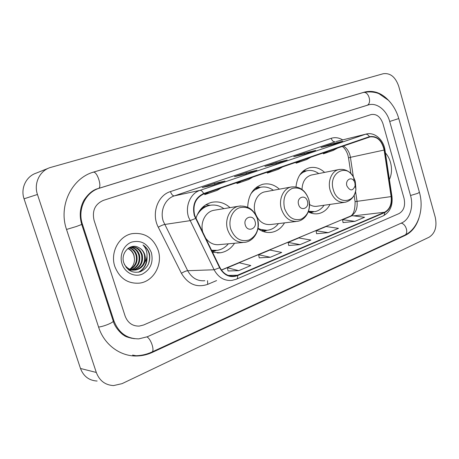 <?xml version="1.0" encoding="UTF-8"?>
<svg xmlns="http://www.w3.org/2000/svg" width="459" height="459" viewBox="0 0 459 459"><rect width="100%" height="100%" fill="white"/><g stroke="black" fill="none" stroke-linecap="round" stroke-linejoin="round"><path stroke-width="0.69" d="M308.282 211.869C311.661 213.659 315.075 214.244 318.529 213.613C323.475 212.551 327.307 209.482 330.021 204.41M257.969 228.662C262.376 231.875 267.012 233.08 271.877 232.277C277.23 231.198 281.442 228.066 284.517 222.873M212.465 252.295L220.647 252.754C226.43 251.687 231.061 248.52 234.549 243.253M279.393 189.171C274.344 184.65 268.802 183.015 262.783 184.271C253.236 187.335 248.216 194.989 247.717 207.227M324.605 172.395C319.946 168.143 314.897 166.6 309.452 167.764C301.609 170.214 297.122 176.589 295.992 186.888M230.028 207.629C224.531 202.752 218.415 200.99 211.685 202.344C203.968 204.41 198.707 209.78 195.89 218.467M114.848 266.53C119.61 278.395 127.82 283.926 139.484 283.134C153.599 281.533 163.06 264.361 158.143 250.172C153.22 237.682 144.499 232.185 131.985 233.677C118.858 236.035 109.982 252.628 114.848 266.53C119.61 278.395 127.82 283.926 139.484 283.134C153.599 281.533 163.06 264.361 158.143 250.172C153.22 237.682 144.499 232.185 131.985 233.677C118.858 236.035 109.982 252.628 114.848 266.53M389.41 179.532C391.768 174.317 392.129 168.596 390.483 162.371C389.416 158.665 387.723 155.498 385.399 152.876C387.723 155.498 389.416 158.665 390.483 162.371C392.129 168.596 391.768 174.317 389.41 179.532M194.691 215.495C192.464 205.087 195.494 197.904 203.79 193.956L370.04 136.897C377.195 136.225 381.894 140.609 384.131 150.053L391.131 196.595C391.877 204.221 389.691 209.436 384.573 212.242L237.475 275.228L234.302 276.117C228.146 276.645 223.361 273.793 219.947 267.557L194.691 215.495M194.335 215.621L219.626 267.769C224.135 275.509 230.125 278.131 237.601 275.629L384.676 212.592C389.921 209.717 392.158 204.37 391.389 196.555L384.395 150.024C381.945 139.984 376.942 135.548 369.386 136.707L203.664 193.543C195.161 197.588 192.046 204.949 194.335 215.621M342.408 141.343L330.916 144.143L321.042 147.471L332.718 144.619L342.678 141.252M331.163 144.998L330.916 144.143M315.413 150.472L304.151 153.168L293.743 156.68L305.16 153.943L315.672 150.386M304.432 154.115L304.151 153.168M224.79 181.127L214.519 183.388L202.207 187.542L212.546 185.27L225.025 181.047M214.858 184.484L214.519 183.388M256.742 170.323L246.087 172.745L234.463 176.669L245.221 174.219L256.988 170.237M246.408 173.812L246.087 172.745M286.898 160.116L275.916 162.687L264.923 166.393L276.043 163.794L287.156 160.03M276.226 163.725L275.916 162.687M382.978 123.746C380.505 116.816 376.587 113.746 371.216 114.532L103.424 200.359C95.07 204.048 91.949 210.698 94.061 220.297L125.112 316.056C127.757 322.866 132.462 326.217 139.215 326.102L143.581 325.006L399.078 213.55C403.886 210.652 405.538 205.575 404.029 198.317L382.978 123.746C380.505 116.816 376.587 113.746 371.216 114.532L103.424 200.359C95.07 204.048 91.949 210.698 94.061 220.297L125.112 316.056C127.757 322.866 132.462 326.217 139.215 326.102L143.581 325.006L399.078 213.55C403.886 210.652 405.538 205.575 404.029 198.317L382.978 123.746M343.051 222.586L354.945 221.341L364.584 217.25L352.145 215.684L342.563 219.683L343.057 222.621M259.243 257.843L270.328 257.264L281.7 252.439L269.886 250.029L258.624 254.734L259.249 257.883M228.054 270.965L238.772 270.661L250.821 265.543L239.311 262.795L227.389 267.775L228.066 270.999M316.607 233.711L328.277 232.661L338.449 228.347L326.177 226.528L316.085 230.739L316.618 233.746M300.117 244.618L310.863 240.057L298.798 237.957L288.143 242.409L288.722 245.485L300.117 244.618L288.143 242.409M271.699 170.639L267.39 173.077L267.04 172.24M282.727 166.852L278.355 169.302L267.39 173.077M241.141 181.133L236.999 183.543L236.643 182.676M252.806 177.128L248.594 179.549L236.999 183.543M208.765 192.246L204.817 194.622L204.456 193.727M221.129 188.001L217.107 190.387L204.817 194.622M300.593 160.719L296.141 163.18L295.797 162.366M311.03 157.133L306.526 159.606L296.141 163.18M327.956 151.321L323.377 153.805L323.044 153.008M337.847 147.924L333.228 150.414L323.377 153.805M270.328 257.264L258.624 254.734M238.772 270.661L227.389 267.775M328.277 232.661L316.085 230.739M354.945 221.341L342.563 219.683M410.547 195.563L389.708 121.497C386.707 110.171 376.719 102.219 368.411 104.916L99.5 188.173C85.678 192.04 77.244 209.367 82.413 224.193L113.901 320.789C118.617 332.867 126.936 338.891 138.859 338.857L147.368 336.751L401.728 222.913C409.749 219.551 413.829 206.607 410.547 195.563M398.705 86.229C395.44 76.969 390.293 72.797 383.271 73.727L49.928 167.633C39.577 171 33.622 183.577 37.454 194.473L96.304 372.461C99.483 380.752 105.243 385.124 113.574 385.577L122.048 383.649L429.113 237.2C435.143 233.281 437.186 226.631 435.241 217.245L398.705 86.229M48.315 168.275L36.1 173.163C26.129 176.417 20.38 188.425 24.052 198.804L80.486 368.474C83.538 376.386 89.092 380.574 97.142 381.033M391.034 103.235C383.202 93.493 374.401 89.775 364.635 92.064L93.366 172.131C71.656 178.402 58.253 205.902 66.544 229.494L98.633 327.233C104.256 344.967 120.728 356.798 137.448 355.972C142.629 355.771 147.614 354.566 152.394 352.363L405.263 235.364C411.62 232.237 416.17 226.545 418.895 218.295M131.182 338.185L131.853 338.22M128.044 248.388C131.044 249.759 133.041 252.106 134.039 255.428L134.487 258.962C134.556 263.202 132.995 266.627 129.811 269.244M134.487 258.962L133.908 255.439C132.8 252.203 130.775 249.908 127.82 248.56M129.208 247.636C132.944 248.658 135.451 251.182 136.736 255.215C137.993 261.567 135.887 266.323 130.413 269.485M130.069 269.634L129.054 270.001M128.927 247.803C132.473 248.933 134.854 251.423 136.059 255.267C137.298 261.441 135.307 266.134 130.075 269.353M129.731 269.519L128.721 269.921L132.8 270.144M130.316 247.143C134.803 247.608 137.855 250.224 139.473 254.992C140.77 262.083 138.205 267.046 131.773 269.881M131.429 269.978L130.402 270.208M130.063 270.259L129.312 270.34M130.012 247.235C134.321 247.849 137.247 250.453 138.784 255.049C140.075 261.951 137.625 266.868 131.435 269.8M131.09 269.909L130.063 270.173M129.725 270.236L129.26 270.305M130.086 247.206L130.849 247.017C136.357 246.426 140.156 249.007 142.25 254.768C143.547 262.623 140.511 267.729 133.144 270.093M131.326 246.936C136.306 246.953 139.714 249.581 141.55 254.825C142.852 262.485 139.938 267.563 132.8 270.058M132.456 270.122L129.042 270.156M138.629 247.527C130.408 242.713 120.378 252.938 123.741 262.691C127.063 270.598 132.628 273.598 140.437 271.688C147.546 268.245 150.592 262.393 149.565 254.131L149.324 253.293C148.137 249.702 146.031 246.931 143.007 244.974C145.325 247.361 146.65 250.35 146.989 253.942C147.224 257.023 146.45 259.88 144.671 262.519C145.543 259.88 145.566 257.229 144.751 254.567C143.633 251.274 141.596 248.927 138.629 247.527C141.498 248.996 143.403 251.354 144.361 254.596C145.658 262.605 142.542 267.752 135.015 270.035C131.779 270.5 128.818 269.617 126.139 267.39M144.671 262.519C143.019 266.633 140.029 269.129 135.709 270.007C130.97 270.552 127.177 268.658 124.332 264.321M122.008 263.827C124.768 272.577 134.246 277.408 142.032 274.252C150.443 269.8 153.57 262.617 151.407 252.72C147.482 243.459 140.919 239.914 131.727 242.082C123.787 244.871 119.133 255.124 122.008 263.827M143.007 244.974C149.198 249.782 150.982 256.197 148.377 264.223M146.777 257.614C146.65 264.258 143.891 269.123 138.498 272.21M147 255.967C147.511 263.185 144.855 268.561 139.031 272.101M255.043 221.313C253.012 213.659 242.777 217.503 245.313 225.059C247.424 232.765 257.585 228.754 255.043 221.313M215.019 210.102L213.664 210.325C205.219 211.903 199.751 223.143 202.958 232.73L203.113 233.212M223.883 208.644C219.373 205.443 214.548 204.375 209.413 205.443C203.905 206.808 199.688 210.291 196.773 215.896M209.734 205.374L208.443 205.615C205.139 206.384 202.218 208.042 199.676 210.589M211.593 250.511L215.42 250.539M211.473 250.27L217.394 250.333C221.72 249.553 225.375 247.372 228.352 243.804M205.316 237.71C209.178 243.046 213.986 245.33 219.752 244.572L242.817 242.513M205.948 204.703L207.795 205.018M307.398 201.151C305.51 193.853 296.244 197.33 298.597 204.536C300.565 211.886 309.756 208.254 307.398 201.151M265.623 191.713L264.682 191.885C257.063 193.365 252.255 203.905 255.21 213.005C258.365 221.358 263.581 225.191 270.862 224.497L296.021 221.502M273.369 190.284C269.249 187.335 264.889 186.348 260.299 187.335C256.483 188.276 253.305 190.508 250.775 194.031M260.345 187.329L252.92 190.76M258.75 229.219L266.857 230.298M258.044 228.261C261.423 230.097 264.877 230.711 268.406 230.102C272.428 229.311 275.773 227.142 278.435 223.596M354.905 182.854L354.262 181.328C351.519 176.004 344.973 180.037 346.901 185.935C350.097 191.254 352.839 191.202 355.14 185.792L354.905 182.854M311.954 174.913L311.277 175.051C305.459 176.91 302.372 181.707 302.016 189.441M318.707 173.571C314.914 170.805 310.95 169.882 306.807 170.8C304.013 171.494 301.58 173.02 299.503 175.384M306.537 170.851L301.104 173.158M308.35 211.674L313.606 211.828M308.494 211.272L314.897 211.645C318.626 210.865 321.684 208.736 324.071 205.253M309.515 204.496C312.091 206.137 314.731 206.699 317.439 206.194L344.089 202.413M384.131 150.053L350.424 157.328L349.913 154.981C348.674 150.908 346.505 147.918 343.407 146.019M353.355 176.847L350.424 157.328L348.53 157.925L350.883 173.571M216.568 280.587L207.72 284.351C196.791 288.005 188.018 284.322 181.408 273.289L158.275 227.199C151.12 213.819 157.621 195.333 170.45 191.587L331.197 138.308C332.092 140.793 333.429 141.946 335.202 141.779L174.305 195.884C165.165 198.684 159.766 210.83 163.255 221.198L187.685 270.707C191.742 277.982 197.456 281.321 204.812 280.724M331.197 138.308C335.047 137.109 338.88 137.631 342.689 139.886M336.16 141.51L366.093 134.08L336.177 141.504M237.601 275.629C237.819 277.523 237.452 278.699 236.5 279.17L231.904 280.403C224.279 281.028 218.346 277.488 214.106 269.772L188.557 217.187C184.891 206.166 190.474 193.302 199.952 190.382C201.272 190.256 202.511 191.305 203.664 193.543M195.477 218.495L189.951 220.681L164.586 224.485C162.934 224.841 160.834 225.742 158.275 227.199M384.676 212.592C384.74 214.284 384.206 215.397 383.087 215.931C389.966 212.201 392.921 205.712 391.952 196.458L384.981 150.07M391.389 196.555L391.952 196.458M181.408 273.289C183.893 271.774 185.987 270.913 187.685 270.707L214.106 269.772L219.626 267.769M384.395 150.024L384.975 150.03C383.632 139.777 374.555 131.658 366.093 134.08M369.386 136.707C368.307 134.831 367.005 134.022 365.479 134.263L199.952 190.382L174.305 195.884C172.785 195.901 171.5 194.467 170.45 191.587M207.52 280.696L207.72 284.351M384.573 212.242L353.602 215.868M350.963 216.178L350.556 216.229C355.576 213.55 357.739 208.604 357.045 201.381L355.547 191.409M391.131 196.595L355.094 201.627L354.136 195.236M237.475 275.228L228.249 275.434M221.468 270.104L349.701 216.441C353.31 215.351 355.105 210.417 355.1 201.639M362.943 92.603L363 92.586C368.697 90.543 372.478 104.004 366.626 105.444L368.284 104.956M398.773 118.565L389.702 121.48M419.4 192.212L417.805 193.337L410.53 195.5M93.039 172.263L363 92.586C371.635 90.842 377.826 93.079 379.163 93.82L388.366 100.246C393.231 105.254 396.708 111.371 398.785 118.6L419.434 192.338C424.282 209.149 418.43 228.966 404.551 235.243C408.906 233.723 406.181 223.946 401.172 223.166M136.105 355.725C141.561 355.576 146.8 354.354 151.809 352.059C154.999 351.215 151.074 338.931 146.966 336.929M98.576 327.072C101.33 326.728 104.618 325.781 108.433 324.22C111.233 323.01 112.862 322.029 113.304 321.283L113.143 320.789M66.526 229.454L76.481 226.465L82.413 224.193M92.242 172.509L93.085 172.251C97.101 170.599 102.575 187.674 98.306 188.506L99.5 188.173M80.486 368.474L96.304 372.461M24.052 198.804L37.454 194.473M362.971 92.592L364.635 92.064M404.086 235.456L405.263 235.364M151.476 352.208L152.394 352.363M113.121 320.715L113.901 320.789M257.413 218.88C253.718 209.597 247.699 205.907 239.351 207.807C232.151 210.36 228.048 220.395 230.779 229.104C234.687 238.56 240.809 242.186 249.145 239.982C256.759 235.794 259.513 228.76 257.413 218.88M240.527 205.942L238.617 206.217C229.913 207.841 224.29 219.677 227.641 229.798C231.107 238.869 236.896 243.041 245.014 242.318C254.665 240.975 260.764 228.961 257.459 218.834C253.936 209.419 247.659 205.213 238.617 206.217L213.664 210.325M211.823 250.987L215.856 250.516M210.159 205.288L202.74 207.129M308.689 199.212C305.264 190.33 299.767 186.727 292.199 188.402C285.125 192.091 282.578 198.781 284.557 208.466C288.166 217.509 293.754 221.054 301.311 219.104C308.196 215.26 310.657 208.627 308.689 199.212C305.384 190.129 299.515 186.067 291.075 187.02C283.255 188.54 278.349 199.602 281.424 209.184C284.695 217.979 290.071 222.024 297.541 221.318C306.354 219.97 311.724 208.759 308.689 199.206M261.464 230.785L266.949 230.292M256.719 187.088L260.431 187.306L255.049 188.46M355.289 181.328L353.556 177.191C346.184 162.71 328.036 173.479 333.332 189.756C337.118 204.519 354.755 203.773 355.926 189.28L355.289 181.328M339.591 169.417L338.753 169.578C331.691 170.995 327.365 181.385 330.21 190.491C333.303 199.005 338.294 202.93 345.179 202.258C351.233 200.686 354.813 196.36 355.926 189.28L355.14 185.792M309.504 212.471L313.371 211.869M303.456 170.811L306.44 170.874L302.584 171.58M316.819 213.831L318.529 213.613M269.508 232.524L271.877 232.277M217.239 252.995L220.647 252.754M347.956 155.268L348.519 157.856M236.5 279.17L383.087 215.931M234.302 276.117L231.434 276.175M221.381 269.984L349.701 216.441M347.933 155.182C346.66 151.189 344.778 148.263 342.276 146.404M287.036 160.065L275.979 163.806M256.868 170.272L245.158 174.231M224.916 181.081L212.488 185.281M315.551 150.42L305.097 153.954M342.552 141.286L332.655 144.637M134.43 338.702C128.807 337.772 125.267 336.608 123.81 335.213C122.714 334.99 115.083 328.219 113.304 321.283L81.742 224.48C79.166 215.696 79.923 207.583 84.008 200.141C88.415 193.578 93.183 189.699 98.306 188.506L366.712 105.415M404.551 235.243L151.9 352.019M132.571 355.082L137.448 355.972M366.666 105.427L368.411 104.916M129.541 270.271L129.914 270.253M132.255 270.156L132.657 270.139M135.015 270.035L135.709 270.007M208.443 205.615L209.413 205.443M210.216 205.276L205.787 204.806M216.338 250.476L212.316 251.985M264.682 191.885L291.075 187.02M259.266 187.536L260.299 187.335M267.138 230.275L263.558 231.629M354.262 181.328L353.556 177.191C349.867 171.138 344.933 168.596 338.753 169.578L311.277 175.051M305.728 171.023L306.807 170.8M313.463 211.851L310.634 212.93"/></g></svg>

